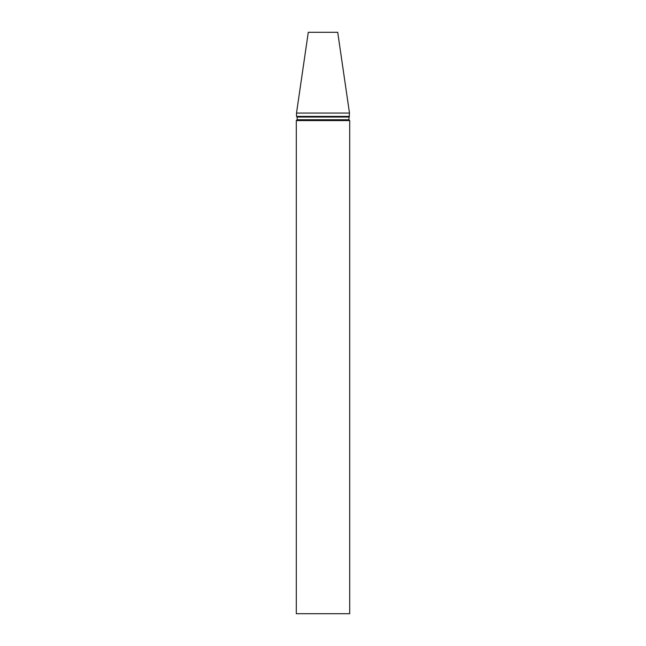 <?xml version="1.0" encoding="UTF-8"?>
<svg xmlns="http://www.w3.org/2000/svg" width="646" height="646" viewBox="0 0 646 646"><rect width="100%" height="100%" fill="white"/><g stroke="black" fill="none" stroke-linecap="round" stroke-linejoin="round"><path stroke-width="0.97" d="M296.296 613.7L349.704 613.7L349.704 120.576L296.296 120.576L296.296 613.7M296.296 120.576L297.136 119.744L348.864 119.744L349.704 120.576M348.864 119.744L349.494 113.066L296.506 113.066L296.506 116.409L349.494 116.409M297.136 119.744L297.136 117.031L348.864 117.031M297.136 117.031L296.506 116.409M296.506 113.066L308.287 32.3L337.713 32.3L349.494 113.066"/></g></svg>
